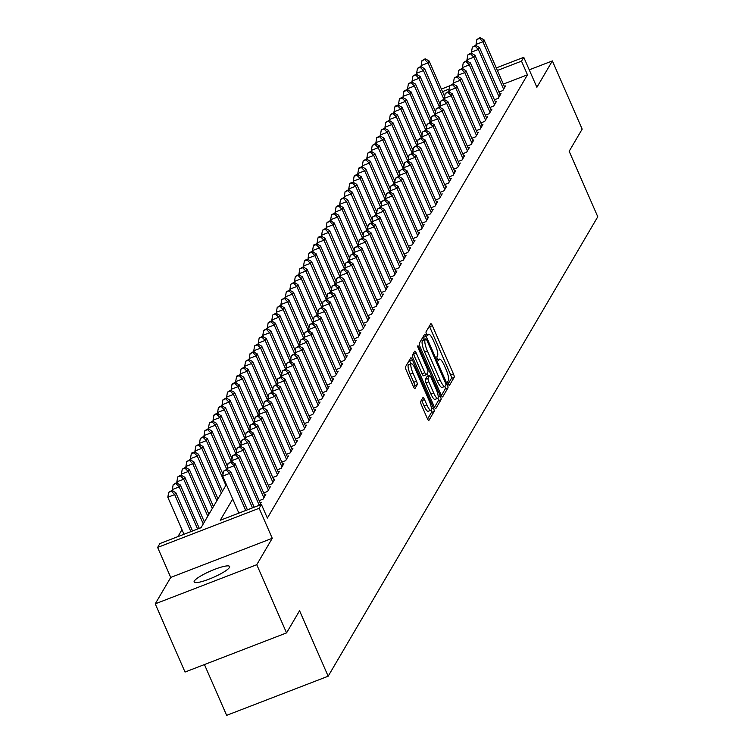 <?xml version="1.0" encoding="UTF-8"?>
<svg xmlns="http://www.w3.org/2000/svg" width="753" height="753" viewBox="0 0 753 753"><rect width="100%" height="100%" fill="white"/><g stroke="black" fill="none" stroke-linecap="round" stroke-linejoin="round"><path stroke-width="1.13" d="M448.308 384.03A2.08 0.489 68.9 0 0 449.372 385.442A2.08 0.489 68.9 0 0 449.437 385.376L454.163 377.338A2.974 0.697 68.9 0 0 453.438 373.902L432.373 325.701A2.974 0.697 68.9 0 0 430.867 323.686A2.974 0.697 68.9 0 0 430.763 323.781L426.047 331.819A2.08 0.489 68.9 0 0 426.556 334.228A2.08 0.489 68.9 0 0 427.61 335.631A2.08 0.489 68.9 0 0 427.685 335.565L428.288 334.53A9.507 2.231 68.9 0 1 428.617 334.228A9.507 2.231 68.9 0 1 433.455 340.676L435.215 344.695A9.507 2.231 68.9 0 1 437.531 355.68L436.928 356.724A2.08 0.489 68.9 0 0 437.427 359.125A2.08 0.489 68.9 0 0 438.491 360.536A2.08 0.489 68.9 0 0 438.566 360.471L439.168 359.435A9.507 2.231 68.9 0 1 439.498 359.134A9.507 2.231 68.9 0 1 444.336 365.582L446.096 369.601A9.507 2.231 68.9 0 1 448.411 380.585L447.8 381.63A2.08 0.489 68.9 0 0 448.308 384.03M229.439 567.48A19.362 3.464 -23.6 0 0 229.618 566.491A19.362 3.464 -23.6 0 0 212.638 570.162A19.362 3.464 -23.6 0 0 194.312 581.015A19.362 3.464 -23.6 0 0 194.133 582.003A19.362 3.464 -23.6 0 0 211.113 578.332A19.362 3.464 -23.6 0 0 229.439 567.48M420.673 401.471A2.974 0.697 68.9 0 0 421.398 404.907L427.299 418.433A2.974 0.697 68.9 0 0 428.815 420.447A2.974 0.697 68.9 0 0 428.918 420.353L434.152 411.42A2.974 0.697 68.9 0 0 433.427 407.994L412.371 359.793A2.974 0.697 68.9 0 0 410.856 357.779A2.974 0.697 68.9 0 0 410.762 357.873L405.519 366.796A2.974 0.697 68.9 0 0 406.244 370.231L413.378 386.571A2.974 0.697 68.9 0 0 414.894 388.586A2.974 0.697 68.9 0 0 414.997 388.492L417.237 384.67A2.974 0.697 68.9 0 0 416.513 381.234L412.973 373.13A7.944 1.864 68.9 0 1 411.298 363.699A7.944 1.864 68.9 0 1 415.345 369.083L429.21 400.812A7.944 1.864 68.9 0 1 430.885 410.253A7.944 1.864 68.9 0 1 426.838 404.86L424.523 399.579A2.974 0.697 68.9 0 0 423.017 397.565A2.974 0.697 68.9 0 0 422.913 397.65L420.673 401.471M286.554 632.896L185.022 672.043L155.231 603.84L256.764 564.703L286.554 632.896L299.562 610.739L328.167 676.213L597.769 216.76L569.164 151.278L582.173 129.121L552.373 60.918L536.88 87.32L523.777 57.313L521.509 61.162L527.467 74.811L267.362 518.073L261.404 504.435L259.145 508.284L157.612 547.422L159.871 543.572L201.032 527.702L226.38 484.518M256.764 564.703L272.257 538.291L259.145 508.284M441.107 394.901A2.974 0.697 68.9 0 0 442.623 396.916A2.974 0.697 68.9 0 0 442.726 396.822L447.969 387.889A2.974 0.697 68.9 0 0 447.235 384.454L426.179 336.262A2.974 0.697 68.9 0 0 424.673 334.238A2.974 0.697 68.9 0 0 424.57 334.332L419.327 343.264A2.974 0.697 68.9 0 0 420.052 346.7L441.107 394.901M441.06 399.655L435.818 408.587A2.974 0.697 68.9 0 1 435.723 408.681A2.974 0.697 68.9 0 1 434.208 406.667L413.152 358.466A2.974 0.697 68.9 0 1 412.428 355.03L414.668 351.209A2.974 0.697 68.9 0 1 414.771 351.114A2.974 0.697 68.9 0 1 416.277 353.129L424.824 372.679A2.974 0.697 68.9 0 0 426.33 374.693A2.974 0.697 68.9 0 0 426.433 374.599L427.92 372.067A2.974 0.697 68.9 0 0 427.196 368.631L418.301 348.281A2.08 0.489 68.9 0 1 417.868 345.806A2.08 0.489 68.9 0 1 418.922 347.218L440.336 396.219A2.974 0.697 68.9 0 1 441.06 399.655L438.312 400.718L434.481 407.251M552.373 60.918L529.246 69.831M498.938 92.064L502.825 90.567L505.536 85.946L504.359 86.397M494.42 99.773L498.298 98.276L501.018 93.654L499.832 94.106M489.892 107.481L493.78 105.985L496.491 101.363L495.314 101.815M485.374 115.19L489.252 113.694L491.973 109.072L490.787 109.524M480.847 122.899L484.734 121.402L487.445 116.781L486.259 117.233M476.32 130.608L480.207 129.111L482.918 124.49L481.741 124.942M471.802 138.317L475.68 136.82L478.4 132.199L477.214 132.65M467.274 146.026L471.162 144.529L473.872 139.907L472.696 140.359M462.756 153.734L466.634 152.238L469.354 147.616L468.168 148.068M458.229 161.443L462.116 159.947L464.827 155.325L463.65 155.777M453.711 169.152L457.589 167.655L460.299 163.034L459.123 163.486M449.183 176.87L453.071 175.364L455.781 170.743L454.596 171.195M444.656 184.579L448.543 183.073L451.254 178.452L450.078 178.903M440.138 192.288L444.016 190.782L446.736 186.16L445.55 186.612M435.611 199.997L439.498 198.5L442.209 193.869L441.032 194.33M431.093 207.706L434.97 206.209L437.691 201.578L436.505 202.039M426.565 215.414L430.452 213.918L433.163 209.287L431.977 209.748M422.038 223.123L425.925 221.627L428.636 216.996L427.459 217.457M417.52 230.832L421.398 229.336L424.118 224.705L422.932 225.166M412.992 238.541L416.88 237.044L419.59 232.413L418.414 232.875M408.474 246.25L412.352 244.753L415.072 240.122L413.886 240.584M403.947 253.959L407.834 252.462L410.545 247.831L409.359 248.292M399.419 261.668L403.307 260.171L406.018 255.54L404.841 256.001M394.901 269.376L398.779 267.88L401.5 263.249L400.314 263.71M390.374 277.085L394.261 275.589L396.972 270.958L395.796 271.419M385.856 284.794L389.734 283.297L392.454 278.666L391.268 279.128M381.329 292.503L385.216 291.006L387.927 286.375L386.741 286.837M376.801 300.212L380.689 298.715L383.399 294.084L382.223 294.545M372.283 307.921L376.161 306.424L378.881 301.793L377.695 302.254M367.756 315.629L371.643 314.133L374.354 309.502L373.177 309.963M363.238 323.338L367.116 321.842L369.836 317.211L368.65 317.672M358.71 331.047L362.598 329.55L365.309 324.92L364.123 325.381M354.183 338.756L358.07 337.259L360.781 332.628L359.605 333.09M349.665 346.465L353.543 344.968L356.263 340.337L355.077 340.798M345.138 354.174L349.025 352.677L351.736 348.046L350.559 348.507M340.62 361.882L344.498 360.386L347.218 355.755L346.032 356.216M336.092 369.591L339.979 368.095L342.69 363.464L341.514 363.925M331.574 377.3L335.452 375.803L338.163 371.173L336.986 371.634M327.047 385.009L330.934 383.512L333.645 378.881L332.459 379.343M322.519 392.718L326.407 391.221L329.117 386.59L327.941 387.051M318.001 400.427L321.879 398.93L324.599 394.299L323.414 394.76M313.474 408.135L317.361 406.639L320.072 402.017L318.896 402.469M308.956 415.844L312.834 414.348L315.554 409.726L314.368 410.178M304.428 423.553L308.316 422.056L311.027 417.435L309.841 417.887M299.901 431.262L303.788 429.765L306.499 425.144L305.323 425.596M295.383 438.971L299.261 437.474L301.981 432.853L300.795 433.304M290.856 446.68L294.743 445.183L297.454 440.561L296.277 441.013M286.338 454.388L290.216 452.892L292.936 448.27L291.75 448.722M281.81 462.097L285.698 460.601L288.408 455.979L287.222 456.431M277.283 469.806L281.17 468.31L283.881 463.688L282.704 464.14M272.765 477.515L276.643 476.018L279.363 471.397L278.177 471.849M268.237 485.224L272.125 483.727L274.836 479.106L273.659 479.557M263.719 492.933L267.597 491.436L270.318 486.815L269.132 487.266M259.192 500.641L263.079 499.145L265.79 494.523L264.604 494.975M259.559 505.15L261.263 502.232L260.086 502.684M527.467 74.811L503.352 84.101M238.682 512.68L238.287 513.339M181.981 529.688L177.915 536.616M204.44 664.551L226.634 715.35L328.167 676.213M272.257 538.291L170.724 577.438L155.231 603.84M170.724 577.438L157.612 547.422M232.715 499.041L220.243 520.295L261.404 504.435M521.509 61.162L497.394 70.462M441.399 89.061L449.701 85.861M496.283 67.911L523.777 57.313M449.155 89.061L442.51 91.621M448.223 383.832L451.414 378.392A2.974 0.697 68.9 0 0 450.689 374.956L429.634 326.755A2.974 0.697 68.9 0 0 429.351 326.171M424.353 339.405L423.44 337.316A2.974 0.697 68.9 0 0 423.158 336.732M441.39 395.485L445.221 388.953A2.974 0.697 68.9 0 0 444.835 386.383M445.842 384.971A2.08 0.489 68.9 0 0 445.334 382.571L426.847 340.262A2.08 0.489 68.9 0 0 425.784 338.85A2.08 0.489 68.9 0 0 425.718 338.916L425.069 340.017A9.507 2.231 68.9 0 0 427.393 351.002L440.034 379.926A9.507 2.231 68.9 0 0 444.872 386.374A9.507 2.231 68.9 0 0 445.192 386.073L445.842 384.971M423.139 339.914A2.08 0.489 68.9 0 0 423.045 339.914A2.08 0.489 68.9 0 0 422.97 339.979L425.718 338.916M444.872 386.374L442.124 387.428A9.507 2.231 68.9 0 1 437.286 380.98L424.654 352.065A9.507 2.231 68.9 0 1 422.329 341.071L422.97 339.979M426.198 374.693L423.685 375.662A2.974 0.697 68.9 0 1 423.591 375.747A2.974 0.697 68.9 0 1 422.075 373.733L413.538 354.192A2.974 0.697 68.9 0 0 413.256 353.609M427.149 373.384L428.382 376.208M433.681 392.962A7.944 1.864 68.9 0 0 437.728 398.356A7.944 1.864 68.9 0 0 436.053 388.915L431.177 377.733A2.974 0.697 68.9 0 0 429.662 375.719A2.974 0.697 68.9 0 0 429.558 375.813L428.071 378.345A2.974 0.697 68.9 0 0 428.796 381.78L433.681 392.962L430.942 394.017A7.944 1.864 68.9 0 0 434.98 399.41L437.728 398.356M427.055 376.782A2.974 0.697 68.9 0 0 426.913 376.782A2.974 0.697 68.9 0 0 426.819 376.876L429.558 375.813M430.942 394.017L426.057 382.844A2.974 0.697 68.9 0 1 425.323 379.408L426.819 376.876M438.312 400.718A2.974 0.697 68.9 0 0 437.945 398.186M430.885 410.253L428.137 411.307A7.944 1.864 68.9 0 1 424.09 405.923L421.784 400.634A2.974 0.697 68.9 0 0 421.501 400.05M411.298 363.699L408.559 364.753A7.944 1.864 68.9 0 0 410.225 374.194L412.973 373.13M413.661 387.155L414.489 385.724A2.974 0.697 68.9 0 0 413.764 382.289L410.225 374.194M410.931 363.84L409.632 360.847A2.974 0.697 68.9 0 0 409.35 360.263M427.582 419.016L431.413 412.484A2.974 0.697 68.9 0 0 431.093 410.093M444.665 96.553L429.125 60.984L427.996 62.904L421.134 65.549L421.84 67.168M424.73 59.581L425.181 58.809L421.981 60.635L424.73 59.581L427.996 62.904L443.912 99.34M425.181 58.809L429.125 60.984M421.134 65.549L421.981 60.635M503.616 89.221L482.88 41.754L484.01 39.824L504.745 87.292M476.724 46.008L476.018 44.399L482.88 41.754L479.614 38.422L480.066 37.65L476.865 39.476L479.614 38.422M476.865 39.476L476.018 44.399M484.01 39.824L480.066 37.65M440.138 104.262L424.607 68.692L423.468 70.613L416.616 73.257L417.313 74.876M420.202 67.29L420.654 66.518L417.463 68.344L420.202 67.29L423.468 70.613L439.394 107.048M420.654 66.518L424.607 68.692M416.616 73.257L417.463 68.344M435.62 111.971L420.08 76.401L418.95 78.331L412.089 80.966L412.795 82.585M415.684 74.999L416.136 74.227L412.936 76.053L415.684 74.999L418.95 78.331L434.867 114.757M416.136 74.227L420.08 76.401M412.089 80.966L412.936 76.053M431.093 119.68L415.552 84.11L414.423 86.04L407.561 88.675L408.267 90.294M411.157 82.708L411.609 81.936L408.408 83.762L411.157 82.708L414.423 86.04L430.339 122.466M411.609 81.936L415.552 84.11M407.561 88.675L408.408 83.762M426.575 127.389L411.034 91.819L409.905 93.748L403.043 96.384L403.749 98.003M406.629 90.416L407.081 89.645L404.342 90.699L403.89 91.471L406.629 90.416L409.905 93.748L425.822 130.175M407.081 89.645L411.034 91.819M403.043 96.384L403.89 91.471M499.098 96.93L478.353 49.463L479.482 47.533L500.227 95M472.197 53.717L471.491 52.108L478.353 49.463L475.087 46.131L475.538 45.359L472.338 47.185L475.087 46.131M472.338 47.185L471.491 52.108M479.482 47.533L475.538 45.359M494.57 104.639L473.835 57.172L474.964 55.242L495.7 102.709M467.679 61.426L466.973 59.816L473.835 57.172L470.559 53.84L471.02 53.068L467.82 54.894L470.559 53.84M467.82 54.894L466.973 59.816M474.964 55.242L471.02 53.068M490.043 112.348L469.307 64.88L470.437 62.951L491.182 110.418M463.151 69.135L462.446 67.525L469.307 64.88L466.041 61.548L466.493 60.777L463.293 62.603L466.041 61.548M463.293 62.603L462.446 67.525M470.437 62.951L466.493 60.777M485.525 120.056L464.78 72.589L465.919 70.66L486.654 118.127M458.633 76.844L457.928 75.234L464.78 72.589L461.514 69.257L461.966 68.485L458.775 70.311L461.514 69.257M458.775 70.311L457.928 75.234M465.919 70.66L461.966 68.485M422.047 135.098L406.507 99.528L405.378 101.457L398.516 104.102L399.222 105.712M402.111 98.125L402.563 97.353L399.815 98.408L399.363 99.18L402.111 98.125L405.378 101.457L421.294 137.884M402.563 97.353L406.507 99.528M398.516 104.102L399.363 99.18M480.998 127.765L460.262 80.298L461.391 78.368L482.127 125.836M454.106 84.552L453.4 82.943L460.262 80.298L456.996 76.966L457.447 76.194L454.247 78.02L456.996 76.966M454.247 78.02L453.4 82.943M461.391 78.368L457.447 76.194M417.52 142.806L401.989 107.237L400.85 109.166L393.998 111.811L394.704 113.421M397.584 105.834L398.036 105.062L395.297 106.117L394.845 106.888L397.584 105.834L400.85 109.166L416.776 145.602M398.036 105.062L401.989 107.237M393.998 111.811L394.845 106.888M476.48 135.474L455.734 88.007L456.864 86.077L477.609 133.545M449.579 92.261L448.873 90.652L455.734 88.007L452.468 84.675L452.92 83.903L449.729 85.729L452.468 84.675M449.729 85.729L448.873 90.652M456.864 86.077L452.92 83.903M413.002 150.515L397.462 114.945L396.332 116.875L389.47 119.52L390.176 121.129M393.066 113.543L393.518 112.771L390.318 114.597L393.066 113.543L396.332 116.875L412.249 153.311M393.518 112.771L397.462 114.945M389.47 119.52L390.318 114.597M471.952 143.183L451.216 95.716L452.346 93.786L473.082 141.253M445.061 99.97L444.355 98.361L451.216 95.716L447.941 92.384L448.402 91.612L445.202 93.438L447.941 92.384M445.202 93.438L444.355 98.361M452.346 93.786L448.402 91.612M408.474 158.224L392.934 122.654L391.805 124.584L384.943 127.229L385.649 128.838M388.539 121.252L388.99 120.48L385.79 122.306L388.539 121.252L391.805 124.584L407.721 161.02L404.493 162.827L407.684 160.991L411.637 163.166L432.373 210.633M388.99 120.48L392.934 122.654M384.943 127.229L385.79 122.306M467.425 150.892L446.689 103.425L447.819 101.495L468.564 148.962M440.533 107.679L439.827 106.069L446.689 103.425L443.423 100.093L443.875 99.321L440.674 101.147L443.423 100.093M440.674 101.147L439.827 106.069M447.819 101.495L443.875 99.321M403.956 165.933L388.416 130.363L387.287 132.293L380.425 134.938L381.131 136.547M384.011 128.961L384.463 128.189L381.272 130.015L384.011 128.961L387.287 132.293L403.203 168.728L399.965 170.536L403.166 168.7L407.109 170.875L427.845 218.342M384.463 128.189L388.416 130.363M380.425 134.938L381.272 130.015M462.907 158.601L442.171 111.133L443.301 109.204L464.036 156.671M436.015 115.397L435.309 113.778L442.171 111.133L438.895 107.801L439.347 107.03L436.156 108.856L438.895 107.801M436.156 108.856L435.309 113.778M443.301 109.204L439.347 107.03M399.429 173.642L383.889 138.072L382.759 140.002L375.898 142.646L376.604 144.256M379.493 136.669L379.945 135.898L376.745 137.724L379.493 136.669L382.759 140.002L398.676 176.437M379.945 135.898L383.889 138.072M375.898 142.646L376.745 137.724M458.379 166.309L437.644 118.842L438.773 116.913L459.509 164.38M431.488 123.106L430.782 121.487L437.644 118.842L434.377 115.51L434.829 114.738L431.629 116.564L434.377 115.51M431.629 116.564L430.782 121.487M438.773 116.913L434.829 114.738M394.911 181.351L379.371 145.781L378.232 147.71L371.38 150.355L372.086 151.965M374.966 144.378L375.418 143.607L372.227 145.433L374.966 144.378L378.232 147.71L394.158 184.146M375.418 143.607L379.371 145.781M371.38 150.355L372.227 145.433M453.861 174.018L433.116 126.551L434.246 124.622L454.991 172.089M426.96 130.815L426.254 129.196L433.116 126.551L429.85 123.219L430.302 122.447L427.111 124.273L429.85 123.219M427.111 124.273L426.254 129.196M434.246 124.622L430.302 122.447M390.383 189.059L374.843 153.49L373.714 155.419L366.852 158.064L367.558 159.674M370.448 152.087L370.9 151.315L367.699 153.141L370.448 152.087L373.714 155.419L389.63 191.855M370.9 151.315L374.843 153.49M366.852 158.064L367.699 153.141M449.334 181.727L428.598 134.26L429.728 132.33L450.463 179.798M422.442 138.524L421.736 136.905L428.598 134.26L425.332 130.928L425.784 130.156L422.584 131.982L425.332 130.928M422.584 131.982L421.736 136.905M429.728 132.33L425.784 130.156M385.856 196.768L370.316 161.198L369.186 163.128L362.325 165.773L363.031 167.382M365.92 159.796L366.372 159.024L363.172 160.85L365.92 159.796L369.186 163.128L385.103 199.564M366.372 159.024L370.316 161.198M362.325 165.773L363.172 160.85M444.807 189.436L424.071 141.969L425.2 140.039L445.945 187.506M417.915 146.233L417.209 144.614L424.071 141.969L420.805 138.637L421.256 137.865L418.056 139.691L420.805 138.637M418.056 139.691L417.209 144.614M425.2 140.039L421.256 137.865M381.338 204.477L365.798 168.907L364.668 170.837L357.807 173.482L358.513 175.091M361.393 167.505L361.845 166.733L359.106 167.787L358.654 168.559L361.393 167.505L364.668 170.837L380.585 207.273M361.845 166.733L365.798 168.907M357.807 173.482L358.654 168.559M440.289 197.145L419.553 149.678L420.682 147.748L441.418 195.215M413.397 153.941L412.691 152.322L419.553 149.678L416.277 146.346L416.729 145.574L413.538 147.4L416.277 146.346M413.538 147.4L412.691 152.322M420.682 147.748L416.729 145.574M376.811 212.186L361.271 176.616L360.141 178.546L353.279 181.191L353.985 182.8M356.875 175.214L357.327 174.442L354.578 175.496L354.126 176.268L356.875 175.214L360.141 178.546L376.058 214.982M357.327 174.442L361.271 176.616M353.279 181.191L354.126 176.268M435.761 204.854L415.025 157.386L416.155 155.457L436.891 202.924M408.87 161.65L408.164 160.031L415.025 157.386L411.759 154.054L412.211 153.283L409.011 155.118L411.759 154.054M409.011 155.118L408.164 160.031M416.155 155.457L412.211 153.283M372.293 219.895L356.753 184.325L355.614 186.255L348.761 188.899L349.467 190.509M352.348 182.923L352.799 182.151L350.06 183.205L349.608 183.977L352.348 182.923L355.614 186.255L371.54 222.69M352.799 182.151L356.753 184.325M348.761 188.899L349.608 183.977M411.637 163.166L410.498 165.095L403.646 167.74L404.342 169.359M431.243 212.562L410.498 165.095L407.232 161.763M404.493 162.827L403.646 167.74M367.765 227.604L352.225 192.034L351.096 193.963L344.234 196.608L344.94 198.218M347.83 190.631L348.281 189.86L345.081 191.686L347.83 190.631L351.096 193.963L367.012 230.399M348.281 189.86L352.225 192.034M344.234 196.608L345.081 191.686M407.109 170.875L405.98 172.804L399.118 175.449L399.824 177.068M426.716 220.271L405.98 172.804L402.714 169.472M399.965 170.536L399.118 175.449M363.238 235.312L347.698 199.743L346.568 201.672L339.707 204.317L340.412 205.927M343.302 198.34L343.754 197.568L340.563 199.394L343.302 198.34L346.568 201.672L362.485 238.108M343.754 197.568L347.698 199.743M339.707 204.317L340.563 199.394M422.188 227.98L401.453 180.513L402.582 178.583L423.327 226.051M395.297 184.777L394.591 183.158L401.453 180.513L398.186 177.181L398.638 176.409L395.438 178.245L398.186 177.181M395.438 178.245L394.591 183.158M402.582 178.583L398.638 176.409M358.72 243.021L343.18 207.452L342.05 209.381L335.189 212.026L335.894 213.636M338.775 206.049L339.236 205.277L336.487 206.331L336.036 207.103L338.775 206.049L342.05 209.381L357.967 245.817M339.236 205.277L343.18 207.452M335.189 212.026L336.036 207.103M417.67 235.689L396.935 188.222L398.064 186.292L418.8 233.759M390.779 192.486L390.073 190.867L396.935 188.222L393.659 184.89L394.111 184.118L390.92 185.953L393.659 184.89M390.92 185.953L390.073 190.867M398.064 186.292L394.111 184.118M354.192 250.73L338.652 215.16L337.523 217.09L330.661 219.735L331.367 221.344M334.257 213.758L334.709 212.986L331.508 214.812L334.257 213.758L337.523 217.09L353.439 253.526M334.709 212.986L338.652 215.16M330.661 219.735L331.508 214.812M413.143 243.398L392.407 195.931L393.537 194.001L414.272 241.478M386.251 200.194L385.545 198.576L392.407 195.931L389.141 192.599L389.593 191.827L386.393 193.662L389.141 192.599M386.393 193.662L385.545 198.576M393.537 194.001L389.593 191.827M349.674 258.439L334.134 222.869L333.005 224.799L326.143 227.444L326.849 229.053M329.729 221.467L330.181 220.695L326.99 222.521L329.729 221.467L333.005 224.799L348.921 261.235M330.181 220.695L334.134 222.869M326.143 227.444L326.99 222.521M408.625 251.107L387.88 203.639L389.019 201.71L409.754 249.187M381.733 207.903L381.027 206.284L387.88 203.639L384.614 200.307L385.065 199.536L381.875 201.371L384.614 200.307M381.875 201.371L381.027 206.284M389.019 201.71L385.065 199.536M345.147 266.148L329.607 230.578L328.477 232.508L321.616 235.152L322.322 236.762M325.211 229.176L325.663 228.404L322.463 230.23L325.211 229.176L328.477 232.508L344.394 268.943M325.663 228.404L329.607 230.578M321.616 235.152L322.463 230.23M404.097 258.816L383.362 211.348L384.491 209.419L405.227 256.895M377.206 215.612L376.5 213.993L383.362 211.348L380.096 208.016L380.547 207.244L377.347 209.08L380.096 208.016M377.347 209.08L376.5 213.993M384.491 209.419L380.547 207.244M340.62 273.857L325.08 238.287L323.95 240.216L317.088 242.861L317.794 244.471M320.684 236.884L321.136 236.113L318.397 237.167L317.945 237.939L320.684 236.884L323.95 240.216L339.876 276.652M321.136 236.113L325.08 238.287M317.088 242.861L317.945 237.939M399.579 266.524L378.834 219.057L379.964 217.128L400.709 264.604M372.679 223.321L371.973 221.702L378.834 219.057L375.568 215.725L376.02 214.953L372.82 216.789L375.568 215.725M372.82 216.789L371.973 221.702M379.964 217.128L376.02 214.953M336.102 281.566L320.562 245.996L319.432 247.925L312.57 250.57L313.276 252.18M316.166 244.593L316.618 243.821L313.869 244.876L313.417 245.647L316.166 244.593L319.432 247.925L335.349 284.361M316.618 243.821L320.562 245.996M312.57 250.57L313.417 245.647M395.052 274.233L374.316 226.766L375.446 224.836L396.182 272.313M368.161 231.03L367.455 229.411L374.316 226.766L371.041 223.434L371.493 222.662L368.302 224.498L371.041 223.434M368.302 224.498L367.455 229.411M375.446 224.836L371.493 222.662M331.574 289.274L316.034 253.705L314.905 255.634L308.043 258.279L308.749 259.889M311.638 252.302L312.09 251.53L309.342 252.584L308.89 253.356L311.638 252.302L314.905 255.634L330.821 292.07M312.09 251.53L316.034 253.705M308.043 258.279L308.89 253.356M390.525 281.942L369.789 234.475L370.918 232.545L391.654 280.022M363.633 238.739L362.927 237.12L369.789 234.475L366.523 231.143L366.975 230.371L363.774 232.206L366.523 231.143M363.774 232.206L362.927 237.12M370.918 232.545L366.975 230.371M327.056 296.983L311.516 261.413L310.387 263.343L303.525 265.988L304.231 267.597M307.111 260.011L307.563 259.239L304.824 260.293L304.372 261.065L307.111 260.011L310.387 263.343L326.303 299.779M307.563 259.239L311.516 261.413M303.525 265.988L304.372 261.065M386.007 289.651L365.261 242.184L366.4 240.254L387.136 287.731M359.115 246.447L358.409 244.829L365.261 242.184L361.995 238.852L362.447 238.08L359.256 239.915L361.995 238.852M359.256 239.915L358.409 244.829M366.4 240.254L362.447 238.08M322.529 304.692L306.989 269.122L305.859 271.052L298.997 273.697L299.703 275.306M302.593 267.72L303.045 266.948L299.845 268.774L302.593 267.72L305.859 271.052L321.776 307.488M303.045 266.948L306.989 269.122M298.997 273.697L299.845 268.774M381.479 297.36L360.743 249.892L361.873 247.963L382.609 295.44M354.588 254.156L353.882 252.537L360.743 249.892L357.477 246.56L357.929 245.789L354.729 247.624L357.477 246.56M354.729 247.624L353.882 252.537M361.873 247.963L357.929 245.789M318.001 312.401L302.471 276.831L301.332 278.761L294.479 281.406L295.176 283.015M298.066 275.429L298.517 274.657L295.327 276.483L298.066 275.429L301.332 278.761L317.258 315.196M298.517 274.657L302.471 276.831M294.479 281.406L295.327 276.483M376.961 305.069L356.216 257.601L357.346 255.672L378.091 303.148M350.06 261.865L349.354 260.246L356.216 257.601L352.95 254.269L353.402 253.497L350.201 255.333L352.95 254.269M350.201 255.333L349.354 260.246M357.346 255.672L353.402 253.497M313.483 320.11L297.943 284.54L296.814 286.469L289.952 289.114L290.658 290.724M293.548 283.137L293.999 282.366L290.799 284.192L293.548 283.137L296.814 286.469L312.73 322.905M293.999 282.366L297.943 284.54M289.952 289.114L290.799 284.192M372.434 312.777L351.698 265.31L352.828 263.39L373.563 310.857M345.542 269.574L344.836 267.955L351.698 265.31L348.423 261.978L348.884 261.206L345.683 263.042L348.423 261.978M345.683 263.042L344.836 267.955M352.828 263.39L348.884 261.206M308.956 327.819L293.416 292.249L292.286 294.178L285.425 296.823L286.131 298.433M289.02 290.846L289.472 290.074L286.272 291.9L289.02 290.846L292.286 294.178L308.203 330.614M289.472 290.074L293.416 292.249M285.425 296.823L286.272 291.9M367.906 320.486L347.171 273.019L348.3 271.099L369.045 318.566M341.015 277.283L340.309 275.664L347.171 273.019L343.905 269.687L344.356 268.915L341.156 270.751L343.905 269.687M341.156 270.751L340.309 275.664M348.3 271.099L344.356 268.915M304.438 335.527L288.898 299.958L287.768 301.887L280.907 304.532L281.613 306.142M284.493 298.555L284.945 297.783L281.754 299.609L284.493 298.555L287.768 301.887L303.685 338.323M284.945 297.783L288.898 299.958M280.907 304.532L281.754 299.609M363.388 328.195L342.643 280.728L343.782 278.808L364.518 326.275M336.497 284.992L335.791 283.373L342.643 280.728L339.377 277.396L339.829 276.624L336.638 278.459L339.377 277.396M336.638 278.459L335.791 283.373M343.782 278.808L339.829 276.624M299.91 343.236L284.37 307.666L283.241 309.596L276.379 312.241L277.085 313.86M279.975 306.264L280.427 305.492L277.226 307.318L279.975 306.264L283.241 309.596L299.157 346.032M280.427 305.492L284.37 307.666M276.379 312.241L277.226 307.318M358.861 335.904L338.125 288.437L339.255 286.517L359.99 333.984M331.969 292.701L331.264 291.082L338.125 288.437L334.859 285.105L335.311 284.333L332.111 286.168L334.859 285.105M332.111 286.168L331.264 291.082M339.255 286.517L335.311 284.333M295.383 350.945L279.852 315.375L278.714 317.305L271.861 319.95L272.567 321.569M275.447 313.973L275.899 313.201L272.708 315.027L275.447 313.973L278.714 317.305L294.639 353.741M275.899 313.201L279.852 315.375M271.861 319.95L272.708 315.027M354.343 343.613L333.598 296.145L334.727 294.225L355.472 341.693M327.442 300.409L326.736 298.79L333.598 296.145L330.332 292.813L330.783 292.042L327.593 293.877L330.332 292.813M327.593 293.877L326.736 298.79M334.727 294.225L330.783 292.042M290.865 358.654L275.325 323.084L274.196 325.014L267.334 327.659L268.04 329.277M270.929 321.682L271.381 320.91L268.181 322.736L270.929 321.682L274.196 325.014L290.112 361.449L286.874 363.257L290.074 361.431L294.018 363.605L314.754 411.072M271.381 320.91L275.325 323.084M267.334 327.659L268.181 322.736M349.816 351.322L329.08 303.854L330.209 301.934L350.945 349.401M322.924 308.118L322.218 306.499L329.08 303.854L325.804 300.522L326.265 299.76L323.065 301.586L325.804 300.522M323.065 301.586L322.218 306.499M330.209 301.934L326.265 299.76M286.338 366.363L270.798 330.793L269.668 332.722L262.806 335.367L263.512 336.986M266.402 329.39L266.854 328.619L263.654 330.445L266.402 329.39L269.668 332.722L285.585 369.158M266.854 328.619L270.798 330.793M262.806 335.367L263.654 330.445M345.288 359.03L324.552 311.563L325.682 309.643L346.427 357.11M318.397 315.827L317.691 314.208L324.552 311.563L321.286 308.231L321.738 307.469L318.538 309.295L321.286 308.231M318.538 309.295L317.691 314.208M325.682 309.643L321.738 307.469M281.82 374.072L266.28 338.502L265.15 340.431L258.288 343.076L258.994 344.695M261.875 337.099L262.326 336.327L259.136 338.153L261.875 337.099L265.15 340.431L281.067 376.867M262.326 336.327L266.28 338.502M258.288 343.076L259.136 338.153M340.77 366.749L320.034 319.272L321.164 317.352L341.9 364.819M313.879 323.536L313.173 321.917L320.034 319.272L316.759 315.94L317.211 315.178L314.02 317.004L316.759 315.94M314.02 317.004L313.173 321.917M321.164 317.352L317.211 315.178M277.292 381.78L261.752 346.211L260.623 348.14L253.761 350.785L254.467 352.404M257.357 344.808L257.808 344.036L254.608 345.862L257.357 344.808L260.623 348.14L276.539 384.576M257.808 344.036L261.752 346.211M253.761 350.785L254.608 345.862M336.243 374.457L315.507 326.981L316.637 325.061L337.372 372.528M309.351 331.245L308.645 329.626L315.507 326.981L312.241 323.649L312.693 322.886L309.492 324.712L312.241 323.649M309.492 324.712L308.645 329.626M316.637 325.061L312.693 322.886M272.774 389.489L257.234 353.919L256.095 355.849L249.243 358.494L249.949 360.113M252.829 352.517L253.281 351.745L250.09 353.581L252.829 352.517L256.095 355.849L272.021 392.285M253.281 351.745L257.234 353.919M249.243 358.494L250.09 353.581M331.725 382.166L310.98 334.69L312.109 332.77L332.854 380.237M304.824 338.954L304.118 337.335L310.98 334.69L307.713 331.358L308.165 330.595L304.974 332.421L307.713 331.358M304.974 332.421L304.118 337.335M312.109 332.77L308.165 330.595M268.247 397.198L252.707 361.628L251.577 363.558L244.716 366.203L245.422 367.822M248.311 360.226L248.763 359.454L245.563 361.289L248.311 360.226L251.577 363.558L267.494 399.994M248.763 359.454L252.707 361.628M244.716 366.203L245.563 361.289M327.197 389.875L306.462 342.399L307.591 340.478L328.327 387.946M300.306 346.662L299.6 345.043L306.462 342.399L303.195 339.066L303.647 338.304L300.447 340.13L303.195 339.066M300.447 340.13L299.6 345.043M307.591 340.478L303.647 338.304M263.719 404.907L248.179 369.337L247.05 371.267L240.188 373.912L240.894 375.531M243.784 367.935L244.236 367.163L241.035 368.998L243.784 367.935L247.05 371.267L262.966 407.702M244.236 367.163L248.179 369.337M240.188 373.912L241.035 368.998M322.67 397.584L301.934 350.107L303.064 348.187L323.809 395.654M295.778 354.371L295.072 352.752L301.934 350.107L298.668 346.785L299.12 346.013L295.92 347.839L298.668 346.785M295.92 347.839L295.072 352.752M303.064 348.187L299.12 346.013M259.201 412.616L243.661 377.046L242.532 378.975L235.67 381.62L236.376 383.239M239.256 375.643L239.708 374.872L236.969 375.935L236.517 376.707L239.256 375.643L242.532 378.975L258.448 415.411M239.708 374.872L243.661 377.046M235.67 381.62L236.517 376.707M318.152 405.293L297.416 357.816L298.546 355.896L319.281 403.363M291.26 362.08L290.554 360.461L297.416 357.816L294.141 354.494L294.592 353.722L291.402 355.548L294.141 354.494M291.402 355.548L290.554 360.461M298.546 355.896L294.592 353.722M254.674 420.325L239.134 384.755L238.004 386.684L231.143 389.329L231.849 390.948M234.738 383.352L235.19 382.58L232.442 383.644L231.99 384.416L234.738 383.352L238.004 386.684L253.921 423.12M235.19 382.58L239.134 384.755M231.143 389.329L231.99 384.416M294.018 363.605L292.889 365.525L286.027 368.17L286.733 369.789M313.625 413.002L292.889 365.525L289.623 362.202M286.874 363.257L286.027 368.17M250.156 428.033L234.616 392.464L233.477 394.393L226.625 397.038L227.331 398.657M230.211 391.061L230.663 390.289L227.472 392.125L230.211 391.061L233.477 394.393L249.403 430.829M230.663 390.289L234.616 392.464M226.625 397.038L227.472 392.125M309.106 420.711L288.361 373.234L289.5 371.314L310.236 418.781M282.206 377.498L281.509 375.879L288.361 373.234L285.095 369.911L285.547 369.139L282.356 370.965L285.095 369.911M282.356 370.965L281.509 375.879M289.5 371.314L285.547 369.139M245.629 435.742L230.089 400.172L228.959 402.102L222.097 404.747L222.803 406.366M225.693 398.77L226.145 397.998L222.944 399.834L225.693 398.77L228.959 402.102L244.876 438.538M226.145 397.998L230.089 400.172M222.097 404.747L222.944 399.834M304.579 428.419L283.843 380.943L284.973 379.023L305.709 426.49M277.688 385.207L276.982 383.588L283.843 380.943L280.577 377.62L281.029 376.848L277.829 378.674L280.577 377.62M277.829 378.674L276.982 383.588M284.973 379.023L281.029 376.848M241.101 443.451L225.561 407.881L224.432 409.811L217.57 412.456L218.276 414.075M221.166 406.479L221.617 405.707L218.426 407.542L221.166 406.479L224.432 409.811L240.348 446.247M221.617 405.707L225.561 407.881M217.57 412.456L218.426 407.542M300.052 436.128L279.316 388.661L280.445 386.731L301.191 434.199M273.16 392.915L272.454 391.296L279.316 388.661L276.05 385.329L276.502 384.557L273.301 386.383L276.05 385.329M273.301 386.383L272.454 391.296M280.445 386.731L276.502 384.557M236.583 451.16L221.043 415.59L219.914 417.52L213.052 420.165L213.758 421.784M216.638 414.188L217.099 413.416L214.351 414.479L213.899 415.251L216.638 414.188L219.914 417.52L235.83 453.955M217.099 413.416L221.043 415.59M213.052 420.165L213.899 415.251M295.534 443.837L274.798 396.37L275.927 394.44L296.663 441.907M268.642 400.624L267.936 399.005L274.798 396.37L271.522 393.038L271.974 392.266L268.783 394.092L271.522 393.038M268.783 394.092L267.936 399.005M275.927 394.44L271.974 392.266M232.056 458.869L216.516 423.299L215.386 425.229L208.525 427.873L209.23 429.492M212.12 421.896L212.572 421.125L209.372 422.96L212.12 421.896L215.386 425.229L231.303 461.664M212.572 421.125L216.516 423.299M208.525 427.873L209.372 422.96M291.006 451.546L270.271 404.079L271.4 402.149L292.136 449.616M264.115 408.333L263.409 406.714L270.271 404.079L267.004 400.747L267.456 399.975L264.256 401.801L267.004 400.747M264.256 401.801L263.409 406.714M271.4 402.149L267.456 399.975M227.538 466.578L211.998 431.008L210.868 432.937L204.007 435.582L204.712 437.201M207.593 429.605L208.044 428.834L204.854 430.669L207.593 429.605L210.868 432.937L226.785 469.373M208.044 428.834L211.998 431.008M204.007 435.582L204.854 430.669M286.488 459.255L265.743 411.787L266.882 409.858L287.618 457.325M259.597 416.042L258.891 414.432L265.743 411.787L262.477 408.455L262.929 407.684L259.738 409.51L262.477 408.455M259.738 409.51L258.891 414.432M266.882 409.858L262.929 407.684M223.01 474.286L207.47 438.717L206.341 440.646L199.479 443.291L200.185 444.91M203.075 437.314L203.526 436.542L200.326 438.378L203.075 437.314L206.341 440.646L225.881 485.365M203.526 436.542L207.47 438.717M199.479 443.291L200.326 438.378M281.961 466.964L261.225 419.496L262.355 417.567L283.09 465.034M255.069 423.751L254.363 422.141L261.225 419.496L257.959 416.164L258.411 415.392L255.211 417.218L257.959 416.164M255.211 417.218L254.363 422.141M262.355 417.567L258.411 415.392M222.483 491.144L202.943 446.425L201.813 448.355L194.952 451L195.658 452.619M198.547 445.023L198.999 444.251L195.808 446.087L198.547 445.023L201.813 448.355L221.354 493.074M198.999 444.251L202.943 446.425M194.952 451L195.808 446.087M277.443 474.672L256.698 427.205L257.827 425.276L278.572 472.743M250.542 431.46L249.836 429.85L256.698 427.205L253.432 423.873L253.883 423.101L250.683 424.927L253.432 423.873M250.683 424.927L249.836 429.85M257.827 425.276L253.883 423.101M217.965 498.853L198.425 454.134L197.295 456.064L190.434 458.709L191.14 460.328M194.029 452.732L194.481 451.96L191.733 453.024L191.281 453.795L194.029 452.732L197.295 456.064L216.826 500.783M194.481 451.96L198.425 454.134M190.434 458.709L191.281 453.795M272.915 482.381L252.18 434.914L253.309 432.984L274.045 480.452M246.024 439.168L245.318 437.559L252.18 434.914L248.904 431.582L249.356 430.81L246.165 432.636L248.904 431.582M246.165 432.636L245.318 437.559M253.309 432.984L249.356 430.81M213.438 506.562L193.898 461.853L192.768 463.773L185.906 466.418L186.612 468.037M189.502 460.441L189.954 459.669L186.753 461.504L189.502 460.441L192.768 463.773L212.308 508.491M189.954 459.669L193.898 461.853M185.906 466.418L186.753 461.504M268.388 490.09L247.652 442.623L248.782 440.693L269.518 488.16M241.497 446.877L240.791 445.268L247.652 442.623L244.386 439.291L244.838 438.519L241.638 440.345L244.386 439.291M241.638 440.345L240.791 445.268M248.782 440.693L244.838 438.519M208.91 514.271L189.38 469.561L188.25 471.482L181.388 474.126L182.094 475.745M184.974 468.15L185.426 467.378L182.235 469.213L184.974 468.15L188.25 471.482L207.781 516.2M185.426 467.378L189.38 469.561M181.388 474.126L182.235 469.213M263.87 497.799L243.125 450.332L244.264 448.402L265 495.869M236.979 454.586L236.273 452.977L243.125 450.332L239.859 447L240.311 446.228L237.12 448.054L239.859 447M237.12 448.054L236.273 452.977M244.264 448.402L240.311 446.228M204.392 521.98L184.852 477.27L183.723 479.19L176.861 481.835L177.567 483.454M180.456 475.858L180.908 475.087L177.708 476.922L180.456 475.858L183.723 479.19L203.263 523.909M180.908 475.087L184.852 477.27M176.861 481.835L177.708 476.922M259.239 505.263L238.607 458.04L239.736 456.111L260.472 503.578M232.451 462.295L231.745 460.685L238.607 458.04L235.341 454.708L235.793 453.937L232.592 455.763L235.341 454.708M232.592 455.763L231.745 460.685M239.736 456.111L235.793 453.937M199.291 528.38L180.334 484.979L179.195 486.899L172.343 489.544L173.039 491.163M175.929 483.567L176.381 482.795L173.19 484.631L175.929 483.567L179.195 486.899L197.606 529.03M176.381 482.795L180.334 484.979M172.343 489.544L173.19 484.631M252.49 507.87L234.079 465.749L235.209 463.82L254.175 507.221M227.924 470.004L227.218 468.394L234.079 465.749L230.813 462.417L231.265 461.645L228.065 463.471L230.813 462.417M228.065 463.471L227.218 468.394M235.209 463.82L231.265 461.645M192.533 530.978L175.807 492.688L174.677 494.608L167.815 497.253L183.986 534.272M171.411 491.276L171.863 490.504L168.663 492.34L171.411 491.276L174.677 494.608L190.848 531.627M171.863 490.504L175.807 492.688M167.815 497.253L168.663 492.34M245.732 510.478L229.561 473.458L230.691 471.529L247.417 509.819M238.87 513.122L222.7 476.103L229.561 473.458L226.286 470.126L226.747 469.354L223.547 471.18L226.286 470.126M223.547 471.18L222.7 476.103M230.691 471.529L226.747 469.354M437.851 359.943L439.168 359.435M426.97 335.038L428.288 334.53M429.634 326.755L432.373 325.701M450.689 374.956L453.438 373.902M451.414 378.392L454.163 377.338M423.44 337.316L426.179 336.262M445.823 384.999L447.235 384.454M445.221 388.953L447.969 387.889M422.329 341.071L425.069 340.017M424.654 352.065L427.393 351.002M437.286 380.98L440.034 379.926M413.538 354.192L416.277 353.129M422.075 373.733L424.824 372.679M418.028 347.566L418.922 347.218M438.218 397.038L440.336 396.219M425.323 379.408L428.071 378.345M426.057 382.844L428.796 381.78M421.784 400.634L424.523 399.579M424.09 405.923L426.838 404.86M413.764 382.289L416.513 381.234M414.489 385.724L417.237 384.67M409.632 360.847L412.371 359.793M431.375 408.785L433.427 407.994M431.413 412.484L434.152 411.42M437.766 359.802L439.498 359.134M426.885 334.897L428.617 334.228M423.045 339.914L425.784 338.85M423.591 375.747L426.33 374.693M426.913 376.782L429.662 375.719"/></g></svg>
